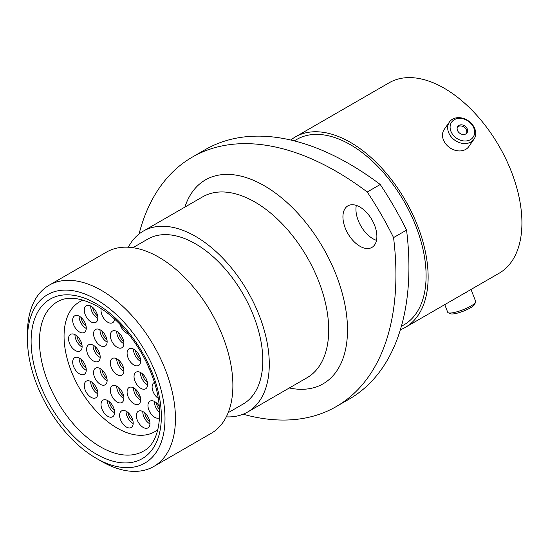 <?xml version="1.0" encoding="UTF-8"?>
<svg xmlns="http://www.w3.org/2000/svg" width="549" height="549" viewBox="0 0 549 549"><rect width="100%" height="100%" fill="white"/><g stroke="black" fill="none" stroke-linecap="round" stroke-linejoin="round"><path stroke-width="0.82" d="M133.874 403.687A9.601 5.545 60 0 1 127.601 395.225A9.601 5.545 60 0 1 129.077 387.532A9.601 5.545 60 0 1 133.874 388.006A9.601 5.545 60 0 1 140.146 396.467A9.601 5.545 60 0 1 138.677 404.16A9.601 5.545 60 0 1 133.874 403.687M117.115 402.026A9.601 5.545 60 0 1 110.843 393.564A9.601 5.545 60 0 1 112.312 385.872A9.601 5.545 60 0 1 117.115 386.345A9.601 5.545 60 0 1 123.381 394.806A9.601 5.545 60 0 1 121.912 402.499A9.601 5.545 60 0 1 117.115 402.026M100.35 384.327A9.601 5.545 60 0 1 94.078 375.866A9.601 5.545 60 0 1 95.547 368.173A9.601 5.545 60 0 1 100.35 368.654A9.601 5.545 60 0 1 106.623 377.108A9.601 5.545 60 0 1 105.147 384.801A9.601 5.545 60 0 1 100.35 384.327M93.405 360.961A9.601 5.545 60 0 1 87.133 352.499A9.601 5.545 60 0 1 88.602 344.806A9.601 5.545 60 0 1 93.405 345.287A9.601 5.545 60 0 1 99.678 353.741A9.601 5.545 60 0 1 98.202 361.434A9.601 5.545 60 0 1 93.405 360.961M100.35 345.616A9.601 5.545 60 0 1 94.078 337.155A9.601 5.545 60 0 1 95.547 329.462A9.601 5.545 60 0 1 100.35 329.935A9.601 5.545 60 0 1 106.623 338.397A9.601 5.545 60 0 1 105.147 346.09A9.601 5.545 60 0 1 100.35 345.616M117.115 347.277A9.601 5.545 60 0 1 110.843 338.815A9.601 5.545 60 0 1 112.312 331.122A9.601 5.545 60 0 1 117.115 331.596A9.601 5.545 60 0 1 123.381 340.057A9.601 5.545 60 0 1 121.912 347.75A9.601 5.545 60 0 1 117.115 347.277M133.874 364.968A9.601 5.545 60 0 1 127.601 356.514A9.601 5.545 60 0 1 129.077 348.814A9.601 5.545 60 0 1 133.874 349.294A9.601 5.545 60 0 1 140.146 357.756A9.601 5.545 60 0 1 138.677 365.449A9.601 5.545 60 0 1 133.874 364.968M140.819 388.335A9.601 5.545 60 0 1 134.546 379.874A9.601 5.545 60 0 1 136.022 372.181A9.601 5.545 60 0 1 140.819 372.661A9.601 5.545 60 0 1 147.091 381.123A9.601 5.545 60 0 1 145.622 388.816A9.601 5.545 60 0 1 140.819 388.335M159.526 417.803A9.601 5.545 60 0 1 154.749 417.309A9.601 5.545 60 0 1 148.477 408.847A9.601 5.545 60 0 1 149.952 401.154A9.601 5.545 60 0 1 154.749 401.635A9.601 5.545 60 0 1 159.251 406.198M143.159 427.403A9.601 5.545 60 0 1 136.886 418.942A9.601 5.545 60 0 1 138.362 411.249A9.601 5.545 60 0 1 143.159 411.723A9.601 5.545 60 0 1 149.431 420.184A9.601 5.545 60 0 1 147.962 427.877A9.601 5.545 60 0 1 143.159 427.403M126.407 427.047A9.601 5.545 60 0 1 120.135 418.585A9.601 5.545 60 0 1 121.61 410.892A9.601 5.545 60 0 1 126.407 411.366A9.601 5.545 60 0 1 132.68 419.827A9.601 5.545 60 0 1 131.211 427.52A9.601 5.545 60 0 1 126.407 427.047M107.817 416.314A9.601 5.545 60 0 1 101.544 407.852A9.601 5.545 60 0 1 103.013 400.159A9.601 5.545 60 0 1 107.817 400.633A9.601 5.545 60 0 1 114.089 409.094A9.601 5.545 60 0 1 112.614 416.787A9.601 5.545 60 0 1 107.817 416.314M91.065 397.325A9.601 5.545 60 0 1 84.793 388.864A9.601 5.545 60 0 1 86.262 381.171A9.601 5.545 60 0 1 91.065 381.651A9.601 5.545 60 0 1 97.338 390.106A9.601 5.545 60 0 1 95.862 397.799A9.601 5.545 60 0 1 91.065 397.325M79.475 373.848A9.601 5.545 60 0 1 73.202 365.387A9.601 5.545 60 0 1 74.671 357.694A9.601 5.545 60 0 1 79.475 358.174A9.601 5.545 60 0 1 85.747 366.629A9.601 5.545 60 0 1 84.272 374.322A9.601 5.545 60 0 1 79.475 373.848M75.337 350.53A9.601 5.545 60 0 1 69.064 342.068A9.601 5.545 60 0 1 70.533 334.375A9.601 5.545 60 0 1 75.337 334.856A9.601 5.545 60 0 1 81.609 343.31A9.601 5.545 60 0 1 80.133 351.003A9.601 5.545 60 0 1 75.337 350.53M79.475 331.987A9.601 5.545 60 0 1 73.202 323.526A9.601 5.545 60 0 1 74.671 315.833A9.601 5.545 60 0 1 79.475 316.313A9.601 5.545 60 0 1 85.747 324.768A9.601 5.545 60 0 1 84.272 332.461A9.601 5.545 60 0 1 79.475 331.987M91.065 321.899A9.601 5.545 60 0 1 84.793 313.438A9.601 5.545 60 0 1 86.262 305.745A9.601 5.545 60 0 1 91.065 306.218A9.601 5.545 60 0 1 97.338 314.68A9.601 5.545 60 0 1 95.862 322.373A9.601 5.545 60 0 1 91.065 321.899M114.569 319.093A9.601 5.545 60 0 1 112.614 322.73A9.601 5.545 60 0 1 107.817 322.249A9.601 5.545 60 0 1 101.229 308.703M128.301 333.771A9.601 5.545 60 0 1 126.407 332.989A9.601 5.545 60 0 1 120.128 324.493M150.152 370.726A9.601 5.545 60 0 1 148.36 366.554M158.236 398.354A9.601 5.545 60 0 1 152.498 389.886A9.601 5.545 60 0 1 154.091 382.619A9.601 5.545 60 0 1 154.399 382.454M117.115 374.651A9.601 5.545 60 0 1 110.843 366.19A9.601 5.545 60 0 1 112.312 358.497A9.601 5.545 60 0 1 117.115 358.971A9.601 5.545 60 0 1 123.381 367.432A9.601 5.545 60 0 1 121.912 375.125A9.601 5.545 60 0 1 117.115 374.651M157.892 429.544A75.035 43.323 60 0 1 154.626 431.789A75.035 43.323 60 0 1 117.115 428.076A75.035 43.323 60 0 1 68.097 361.956A75.035 43.323 60 0 1 79.598 301.833A75.035 43.323 60 0 1 83.174 300.125A75.035 43.323 -120 0 0 79.598 301.833A75.035 43.323 -120 0 0 68.33 314.556A75.035 43.323 -120 0 0 87.387 400.393A75.035 43.323 -120 0 0 154.626 431.789A75.035 43.323 -120 0 0 157.892 429.544M101.448 461.297L96.226 458.285A97.262 56.156 -120 0 0 164.995 418.578A97.262 56.156 -120 0 0 96.226 299.459A97.262 56.156 -120 0 0 27.45 339.165A97.262 56.156 -120 0 0 96.226 458.285L101.448 461.297A104.646 60.417 60 0 0 153.768 466.485L211.214 433.319A104.646 60.417 60 0 0 227.252 349.466A104.646 60.417 60 0 0 158.887 257.248A104.646 60.417 60 0 0 106.568 252.066L49.122 285.226A104.646 60.417 60 0 1 101.448 290.414A104.646 60.417 60 0 1 169.813 382.626A104.646 60.417 60 0 1 153.768 466.485M359.904 207.035A23.998 13.855 -120 0 0 347.908 205.848A23.998 13.855 -120 0 0 344.223 225.083A23.998 13.855 -120 0 0 359.904 246.233A23.998 13.855 -120 0 0 371.906 247.421A23.998 13.855 -120 0 0 375.585 228.185A23.998 13.855 -120 0 0 359.904 207.035M376.497 240.352A23.998 13.855 60 0 1 372.908 238.726A23.998 13.855 60 0 1 356.322 205.408M132.906 247.688L147.811 239.083A95.265 55.003 60 0 1 195.444 243.804A95.265 55.003 60 0 1 257.68 327.753A95.265 55.003 60 0 1 243.077 404.091L228.171 412.697M128.356 247.235A104.427 60.287 60 0 1 143.234 231.15A104.427 60.287 60 0 1 195.444 236.324A104.427 60.287 60 0 1 263.664 328.343A104.427 60.287 60 0 1 247.654 412.024A104.427 60.287 60 0 1 226.291 416.863M294.278 140.873L296.837 139.398A107.082 61.824 60 0 1 350.379 144.703A107.082 61.824 60 0 1 420.335 239.062A107.082 61.824 60 0 1 403.92 324.871L401.36 326.353M290.812 140.036A109.965 63.485 60 0 1 295.396 136.9A109.965 63.485 60 0 1 350.379 142.349A109.965 63.485 60 0 1 422.215 239.247A109.965 63.485 60 0 1 405.361 327.369A109.965 63.485 60 0 1 400.351 329.771M295.396 136.9L389.186 82.755A109.965 63.485 60 0 1 444.168 88.204A109.965 63.485 60 0 1 516.005 185.102A109.965 63.485 60 0 1 499.151 273.217L405.361 327.369M406.562 230.1A288.019 166.285 60 0 1 349.274 399.061L336.269 406.569A288.019 166.285 -120 0 0 393.558 237.6L406.562 230.1A233.737 134.951 60 0 0 380.237 184.498L367.233 192.006A233.737 134.951 60 0 1 393.558 237.6M367.233 192.006A288.019 166.285 -120 0 0 192.267 157.138L205.271 149.63A288.019 166.285 60 0 1 380.237 184.498M243.132 414.214A288.019 166.285 -120 0 0 336.269 406.569M192.267 157.138A288.019 166.285 -120 0 0 139.069 233.97M27.45 339.165L27.45 333.133A104.646 60.417 60 0 1 49.122 285.226M454.339 119.682A13.114 10.342 35.1 0 0 453.09 135.027A13.114 10.342 35.1 0 0 470.397 139.666A13.114 10.342 35.1 0 0 471.639 124.314A13.114 10.342 35.1 0 0 454.339 119.682M470.884 142.033A14.995 11.824 -144.9 0 1 452.87 138.636A14.995 11.824 -144.9 0 1 449.439 121.995A14.995 11.824 -144.9 0 1 452.52 119.195A14.995 11.824 -144.9 0 1 470.541 122.592A14.995 11.824 -144.9 0 1 473.965 139.233A14.995 11.824 -144.9 0 1 470.884 142.033M465.806 133.949A5.614 4.426 35.1 0 0 466.959 132.899A5.614 4.426 35.1 0 0 465.676 126.668A5.614 4.426 35.1 0 0 458.93 125.398A5.614 4.426 35.1 0 0 457.777 126.442A5.614 4.426 35.1 0 0 459.06 132.673A5.614 4.426 35.1 0 0 465.806 133.949M466.513 133.421A5.614 4.426 35.1 0 0 464.571 127.498A5.614 4.426 35.1 0 0 458.147 126.51A5.614 4.426 35.1 0 0 457.441 127.039M473.965 139.233L468.784 146.61A14.995 11.824 -144.9 0 1 465.696 149.41A14.995 11.824 -144.9 0 1 447.682 146.013A14.995 11.824 -144.9 0 1 444.251 129.372L449.439 121.995M475.599 302.211L474.521 304.503A13.114 2.772 158.8 0 1 470.397 307.859A13.114 2.772 158.8 0 1 450.647 313.767L448.307 312.8A14.995 3.17 -21.2 0 0 470.884 306.047A14.995 3.17 -21.2 0 0 475.599 302.211A14.995 3.17 -21.2 0 0 475.681 301.449L471.028 289.453M444.752 304.626L447.73 312.292A14.995 3.17 -21.2 0 0 448.307 312.8M462.629 294.305A14.995 3.17 -21.2 0 0 465.696 292.686A14.995 3.17 -21.2 0 0 468.139 291.121M135.479 389.152A8.379 4.838 -120 0 0 140.475 397.805M140.654 400.159A9.601 5.545 60 0 1 140.311 399.974A9.601 5.545 60 0 1 133.531 387.82M118.714 387.491A8.379 4.838 -120 0 0 123.71 396.145M123.896 398.499A9.601 5.545 60 0 1 123.546 398.313A9.601 5.545 60 0 1 116.765 386.16M101.949 369.793A8.379 4.838 -120 0 0 106.945 378.453M107.13 380.8A9.601 5.545 60 0 1 106.781 380.615A9.601 5.545 60 0 1 100 368.461M95.004 346.433A8.379 4.838 -120 0 0 100 355.086M100.186 357.433A9.601 5.545 60 0 1 99.836 357.248A9.601 5.545 60 0 1 93.055 345.095M101.949 331.081A8.379 4.838 -120 0 0 106.945 339.735M107.13 342.089A9.601 5.545 60 0 1 106.781 341.897A9.601 5.545 60 0 1 100 329.743M118.714 332.742A8.379 4.838 -120 0 0 123.71 341.396M123.896 343.749A9.601 5.545 60 0 1 123.546 343.557A9.601 5.545 60 0 1 116.765 331.404M135.479 350.44A8.379 4.838 -120 0 0 140.475 359.094M140.654 361.448A9.601 5.545 60 0 1 140.311 361.256A9.601 5.545 60 0 1 133.531 349.102M142.424 373.807A8.379 4.838 -120 0 0 147.42 382.461M147.599 384.815A9.601 5.545 60 0 1 147.256 384.623A9.601 5.545 60 0 1 140.475 372.469M156.355 402.781A8.379 4.838 -120 0 0 159.498 409.678M159.594 412.464A9.601 5.545 60 0 1 154.406 401.443M144.758 412.869A8.379 4.838 -120 0 0 149.753 421.522M149.939 423.876A9.601 5.545 60 0 1 149.596 423.691A9.601 5.545 60 0 1 142.815 411.537M128.006 412.512A8.379 4.838 -120 0 0 133.009 421.165M133.187 423.519A9.601 5.545 60 0 1 132.844 423.334A9.601 5.545 60 0 1 126.064 411.18M109.416 401.779A8.379 4.838 -120 0 0 114.412 410.432M114.597 412.786A9.601 5.545 60 0 1 114.254 412.594A9.601 5.545 60 0 1 107.474 400.447M92.664 382.797A8.379 4.838 -120 0 0 97.66 391.451M97.846 393.798A9.601 5.545 60 0 1 97.502 393.612A9.601 5.545 60 0 1 90.722 381.459M81.074 359.314A8.379 4.838 -120 0 0 86.069 367.967M86.255 370.321A9.601 5.545 60 0 1 85.905 370.136A9.601 5.545 60 0 1 79.125 357.982M76.935 335.995A8.379 4.838 -120 0 0 81.931 344.648M82.117 347.002A9.601 5.545 60 0 1 81.774 346.817A9.601 5.545 60 0 1 74.993 334.664M81.074 317.459A8.379 4.838 -120 0 0 86.069 326.113M86.255 328.46A9.601 5.545 60 0 1 85.905 328.275A9.601 5.545 60 0 1 79.125 316.121M92.664 307.365A8.379 4.838 -120 0 0 97.66 316.018M97.846 318.372A9.601 5.545 60 0 1 97.502 318.18A9.601 5.545 60 0 1 90.722 306.026M112.998 317.679A9.601 5.545 60 0 1 112.161 316.951M118.714 360.117A8.379 4.838 -120 0 0 123.71 368.77M123.896 371.124A9.601 5.545 60 0 1 123.546 370.932A9.601 5.545 60 0 1 116.765 358.785M247.654 412.024L307.083 377.712A104.427 60.287 -120 0 0 323.087 294.038A104.427 60.287 -120 0 0 254.866 202.011A104.427 60.287 -120 0 0 202.656 196.844L143.234 231.15M184.889 207.103A117.719 67.966 60 0 1 264.268 185.734A117.719 67.966 60 0 1 346.536 314.721A117.719 67.966 60 0 1 289.309 387.971M100.405 446.824A86.186 49.76 -120 0 0 143.495 451.093C159.629 443.194 165.585 410.693 152.052 375.564C141.56 346.604 119.373 318.729 97.448 306.383C80.717 297.38 67.342 295.856 57.309 301.82A86.186 49.76 -120 0 0 44.098 370.884A86.186 49.76 -120 0 0 100.405 446.824M96.226 303.679A92.095 53.171 60 0 1 161.344 416.465A92.095 53.171 60 0 1 96.226 454.064A92.095 53.171 60 0 1 31.108 341.272A92.095 53.171 60 0 1 96.226 303.679"/></g></svg>
